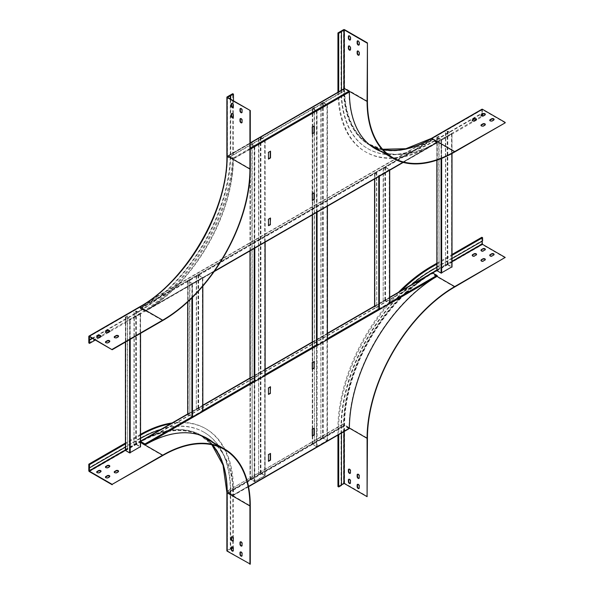 <?xml version="1.0" encoding="UTF-8"?>
<svg xmlns="http://www.w3.org/2000/svg" width="594" height="594" viewBox="0 0 594 594"><rect width="100%" height="100%" fill="white"/><g stroke="black" fill="none" stroke-linecap="round" stroke-linejoin="round"><path stroke-width="0.45" stroke-dasharray="2.97 2.23" d="M213.328 442.53A124.465 71.859 -60 0 1 233.397 495.248L349.383 428.281M144.951 444.312L437.102 275.98A124.465 71.859 120 0 0 349.094 428.111L232.959 495.158L228.378 492.344A124.465 71.859 -60 0 0 228.356 490.503L344.386 423.515A124.465 71.859 120 0 0 344.364 425.386L228.378 492.344M437.399 276.143L145.099 444.564A124.465 71.859 -60 0 1 207.328 438.402A124.465 71.859 -60 0 1 207.477 438.483M213.031 442.359A124.465 71.859 -60 0 1 233.108 495.077L349.094 428.111L344.364 425.386M314.026 361.538L311.976 362.548L312.273 368.956M314.026 428.296L311.976 429.143L312.273 435.714M268.473 394.245L268.176 387.837L270.225 386.828M268.473 461.003L268.176 454.432L270.225 453.586M436.961 275.727L432.521 273.166L140.548 441.773M248.5 486.523L232.959 495.5L228.527 492.938L228.089 492.174L344.075 425.215L344.513 425.972L348.945 428.534M228.356 490.503L344.089 423.351A124.465 71.859 120 0 0 344.075 425.215M228.066 490.332A124.465 71.859 -60 0 1 228.089 492.174M140.511 441.75L432.521 273.166M415.637 284.764L157.106 434.028A124.465 71.859 -60 0 0 140.37 441.832L432.083 273.077A124.465 71.859 120 0 0 415.347 284.593L415.637 284.764A124.465 71.859 120 0 1 432.373 273.247L432.209 272.795M415.347 284.593L156.816 433.858A124.465 71.859 -60 0 0 140.073 441.669L140.206 441.387M240.496 551.945A1.448 0.832 60 0 1 240.652 551.804A1.448 0.832 60 0 1 241.765 552.19A1.448 0.832 60 0 1 242.397 553.645L242.397 555.331A1.448 0.832 60 0 1 242.092 555.991A1.448 0.832 60 0 1 241.899 556.058M231.734 546.881A1.448 0.832 60 0 1 231.89 546.747A1.448 0.832 60 0 1 233.004 547.133A1.448 0.832 60 0 1 233.635 548.589L233.635 550.274A1.448 0.832 60 0 1 233.338 550.935A1.448 0.832 60 0 1 233.138 551.002M230.279 490.741A128.141 73.983 120 0 0 203.735 432.083L204.143 432.321A128.141 73.983 120 0 1 230.687 490.978L230.279 490.741L230.279 549.079L227.368 550.816L250.282 564.1M231.734 536.768A1.448 0.832 60 0 1 231.89 536.627A1.448 0.832 60 0 1 233.004 537.021A1.448 0.832 60 0 1 233.635 538.468L233.635 540.161A1.448 0.832 60 0 1 233.338 540.822A1.448 0.832 60 0 1 233.138 540.882M240.496 541.825A1.448 0.832 60 0 1 240.652 541.691A1.448 0.832 60 0 1 241.765 542.077A1.448 0.832 60 0 1 242.397 543.532L242.397 545.218A1.448 0.832 60 0 1 242.092 545.879A1.448 0.832 60 0 1 241.899 545.938M140.548 434.325A132.061 76.247 120 0 0 139.315 435.023L125.416 443.05M226.878 550.816A0.743 0.431 180 0 1 227.094 550.512L232.7 547.274L232.7 488.944A132.061 76.247 120 0 0 205.346 428.482A132.061 76.247 120 0 0 172.119 422.958M203.735 432.083A128.141 73.983 120 0 0 139.664 438.431L89.152 467.597M118.525 471.406A1.448 0.832 180 0 1 118.57 471.606A1.448 0.832 180 0 1 118.147 472.2L116.684 473.039A1.448 0.832 180 0 1 115.11 473.225A1.448 0.832 180 0 1 114.219 472.453A1.448 0.832 180 0 1 114.263 472.245M109.764 476.462A1.448 0.832 180 0 1 109.808 476.663A1.448 0.832 180 0 1 109.385 477.257L107.922 478.096A1.448 0.832 180 0 1 106.348 478.281A1.448 0.832 180 0 1 105.457 477.509A1.448 0.832 180 0 1 105.502 477.309M109.764 466.349A1.448 0.832 180 0 1 109.808 466.55A1.448 0.832 180 0 1 109.385 467.144L107.922 467.983A1.448 0.832 180 0 1 106.348 468.161A1.448 0.832 180 0 1 105.457 467.396A1.448 0.832 180 0 1 105.502 467.188M101.002 471.406A1.448 0.832 180 0 1 101.047 471.606A1.448 0.832 180 0 1 100.624 472.2L99.168 473.039A1.448 0.832 180 0 1 97.594 473.225A1.448 0.832 180 0 1 96.696 472.453A1.448 0.832 180 0 1 96.74 472.245M140.548 438.394A128.141 73.983 120 0 0 140.073 438.669L125.416 447.134M140.548 435.194A132.061 76.247 120 0 0 140.073 435.461L125.416 443.926M204.143 432.321A128.141 73.983 120 0 0 160.863 429.455M230.687 490.978L230.687 549.309L230.279 549.079M232.7 488.944L233.457 489.382L233.457 547.713L233.071 547.935M231.593 548.789L230.687 549.309M233.457 489.382A132.061 76.247 120 0 0 206.111 428.92A132.061 76.247 120 0 0 170.775 423.73M232.7 547.274L233.457 547.713M133.999 445.344L133.999 312.021L136.338 311.011L140.429 313.372L140.429 446.688L136.338 444.327L133.999 445.344L134.296 312.192L136.048 311.174L140.132 313.535L140.132 446.859L136.048 444.498L134.296 445.507M136.048 311.174L136.048 444.498M140.548 333.36L140.548 313.535L130.205 319.609L125.416 317.077L127.576 316.067L127.576 449.391L125.824 450.401L129.915 452.762L129.915 319.438L125.824 317.077L127.576 316.067M125.824 450.401L125.824 317.077M140.132 313.535L129.915 319.438M129.915 452.762L140.132 446.859M127.287 315.897L127.576 449.391M127.287 449.22L125.534 450.23L125.534 316.906M374.576 306.281L379.366 309.073L389.709 303.007L385.499 300.475L383.167 301.492L383.457 168.332L385.209 167.322L389.3 169.684L389.3 303.007L385.209 300.646L383.457 301.655M383.167 301.492L383.167 168.169L385.499 167.159L389.59 169.513L389.59 302.836M385.209 167.322L385.209 300.646M389.709 170.226L389.709 169.684L379.366 175.757L374.576 173.225L376.745 172.215L376.745 305.531L374.992 306.549L379.076 308.91L379.076 175.586L374.992 173.225L376.745 172.215M374.992 306.549L374.992 173.225M389.3 169.684L379.076 175.586M379.076 308.91L389.3 303.007M374.576 306.549L374.695 173.054M376.448 172.045L376.745 305.531M376.448 305.368L374.695 306.378M445.455 265.525L445.455 132.202L447.794 131.192L451.878 133.553L451.878 266.877L447.794 264.516L445.455 265.525L445.745 132.373L447.497 131.363L451.589 133.724L451.589 267.04L447.497 264.679L445.745 265.696M447.497 131.363L447.497 264.679M452.004 153.497L452.004 133.724L441.661 139.79L436.865 137.259L439.033 136.249L439.033 269.572L437.281 270.582L441.364 272.943L441.364 139.62L437.281 137.259L439.033 136.249M437.281 270.582L437.281 137.259M451.589 133.724L441.364 139.62M441.364 272.943L451.589 267.04M438.743 136.078L439.033 269.572M438.743 269.401L436.991 270.411L436.991 137.095M489.783 255.442A1.448 0.832 0 0 0 489.738 255.643A1.448 0.832 0 0 0 490.629 256.415A1.448 0.832 0 0 0 492.203 256.237L493.666 255.39A1.448 0.832 0 0 0 494.089 254.804A1.448 0.832 0 0 0 494.045 254.603M481.021 250.386A1.448 0.832 0 0 0 480.977 250.586A1.448 0.832 0 0 0 481.868 251.359A1.448 0.832 0 0 0 483.449 251.18L484.904 250.334A1.448 0.832 0 0 0 485.328 249.747A1.448 0.832 0 0 0 485.283 249.547M505.197 257.841L482.365 244.654A0.743 0.431 60 0 1 481.838 243.74L481.838 237.273M472.26 255.442A1.448 0.832 0 0 0 472.215 255.643A1.448 0.832 0 0 0 473.114 256.415A1.448 0.832 0 0 0 474.688 256.237L476.143 255.39A1.448 0.832 0 0 0 476.566 254.804A1.448 0.832 0 0 0 476.529 254.603M481.021 260.499A1.448 0.832 0 0 0 480.977 260.707A1.448 0.832 0 0 0 481.868 261.471A1.448 0.832 0 0 0 483.449 261.293L484.904 260.454A1.448 0.832 0 0 0 485.328 259.86A1.448 0.832 0 0 0 485.283 259.66M337.941 486.516L343.547 483.278L343.547 424.948A0.743 0.431 180 0 1 344.594 424.948L367.434 438.127M341.476 484.875L341.06 485.112L341.476 485.35M398.522 292.248A132.061 76.247 120 0 0 337.941 428.177L337.941 435.098M436.865 263.239L452.004 254.499M432.083 270.077L431.675 269.839L482.187 240.674L482.187 241.149M431.675 269.839A128.141 73.983 120 0 0 341.06 426.782L341.06 485.112M343.547 483.278A0.743 0.431 -0 0 1 344.594 483.278L367.434 496.458M357.647 474.19A1.448 0.832 60 0 1 357.803 474.049A1.448 0.832 60 0 1 358.917 474.435A1.448 0.832 60 0 1 359.548 475.891L359.548 477.576A1.448 0.832 60 0 1 359.251 478.237A1.448 0.832 60 0 1 359.051 478.304M357.647 484.303A1.448 0.832 60 0 1 357.803 484.162A1.448 0.832 60 0 1 358.917 484.556A1.448 0.832 60 0 1 359.548 486.011L359.548 487.696A1.448 0.832 60 0 1 359.251 488.357A1.448 0.832 60 0 1 359.051 488.416M348.886 469.134A1.448 0.832 60 0 1 349.042 468.993A1.448 0.832 60 0 1 350.156 469.379A1.448 0.832 60 0 1 350.787 470.834L350.787 472.52A1.448 0.832 60 0 1 350.49 473.18A1.448 0.832 60 0 1 350.289 473.247M348.886 479.247A1.448 0.832 60 0 1 349.042 479.106A1.448 0.832 60 0 1 350.156 479.492A1.448 0.832 60 0 1 350.787 480.947L350.787 482.632A1.448 0.832 60 0 1 350.49 483.301A1.448 0.832 60 0 1 350.289 483.36M411.293 284.875A128.141 73.983 120 0 0 341.476 427.019L341.476 433.063M401.381 290.592A132.061 76.247 120 0 0 338.699 428.616L338.699 434.66M436.865 267.315L452.004 258.576M436.865 264.115L452.004 255.375M482.603 240.912L482.187 240.674M249.992 378.207L249.992 479.12L254.789 481.652L265.132 475.579L260.922 473.054L258.583 474.064L258.873 138.602L260.625 137.593L264.716 139.954L264.716 475.579L260.625 473.218L258.873 474.235M258.583 474.064L258.583 138.432L260.922 137.422L265.006 139.783L265.006 475.415M260.625 137.593L260.625 473.218M265.132 242.159L265.132 139.954L254.789 146.02L249.992 143.488L252.16 142.478L252.16 478.111L250.408 479.12L254.492 481.482L254.492 145.849L250.408 143.488L252.16 142.478M250.408 479.12L250.408 143.488M264.716 139.954L254.492 145.849M254.492 481.482L264.716 475.579M249.992 479.12L250.119 143.325M251.871 142.308L252.16 478.111M251.871 477.94L250.119 478.95M202.836 286.145L202.836 277.576L192.493 283.642L187.704 281.118L189.872 280.101L189.872 413.424L188.12 414.434L192.204 416.795L192.204 283.472L188.12 281.118L189.872 280.101M187.704 414.166L191.914 416.862M188.12 414.434L188.12 281.118M191.914 416.966L202.836 410.892L198.626 408.368L196.295 409.377L196.584 276.225L198.337 275.215L202.428 277.576L202.428 410.892L198.337 408.538L196.584 409.548M196.295 409.377L196.295 276.054L198.626 275.044L202.717 277.405L202.717 410.729M198.337 275.215L198.337 408.538M192.204 416.795L202.428 410.892M202.428 277.576L192.204 283.472M187.704 414.434L187.823 280.947M189.575 279.937L189.872 413.424M189.575 413.253L187.823 414.27M327.42 206.192L327.42 104.997L317.077 111.071L312.288 108.539L314.449 107.529L314.449 443.161L312.696 444.171L316.788 446.532L316.788 110.9L312.696 108.539L314.449 107.529M312.288 435.706L312.288 444.171L316.491 446.695L316.491 344.936M312.696 444.171L312.696 108.539M316.491 446.695L327.42 440.629L323.21 438.097L320.871 439.115L321.168 103.653L322.921 102.636L327.004 104.997L327.004 440.629L322.921 438.268L321.168 439.278M320.871 439.115L320.871 103.482L323.21 102.472L327.301 104.834L327.301 440.458M322.921 102.636L322.921 438.268M316.788 446.532L327.004 440.629M327.004 104.997L316.788 110.9M312.288 444.171L312.407 108.368M314.159 107.358L314.449 443.161M314.159 442.99L312.407 444M144.951 311.33L437.399 142.486L432.373 139.59L140.073 308.011L140.511 308.769L144.951 311.33L145.389 311.078A124.465 71.859 120 0 0 233.397 158.94L232.959 158.182L228.527 155.621L228.089 155.873L250.282 143.057M402.992 162.355L437.399 142.486A124.465 71.859 -60 0 1 381.445 151.611M436.961 142.404L145.099 310.907A124.465 71.859 120 0 0 233.108 158.769L349.094 91.81L233.108 158.769M214.367 271.25L145.099 310.907L437.102 142.322A124.465 71.859 -60 0 1 381.155 151.44M375.014 148.567A124.465 71.859 -60 0 1 374.873 148.485A124.465 71.859 -60 0 1 349.094 91.81M270.225 218.102L268.176 219.112L268.473 225.52M270.225 151.336L268.176 152.183L268.473 158.754M312.273 200.23L311.976 193.822L314.026 192.812M312.273 133.464L311.976 126.893L314.026 126.047M144.951 310.989L140.511 308.427L432.521 139.842M436.961 142.738L432.521 140.177L432.083 139.419A124.465 71.859 -60 0 1 415.347 147.23L415.637 147.394A124.465 71.859 -60 0 0 432.373 139.59L140.073 308.011A124.465 71.859 120 0 0 156.816 296.488L415.347 147.23M348.945 91.558L344.513 88.996L228.527 155.955L232.959 158.516M344.513 88.655L228.089 155.873A124.465 71.859 120 0 1 228.066 157.737L344.089 90.756A124.465 71.859 -60 0 1 344.075 88.907M228.527 155.955L344.364 89.078A124.465 71.859 -60 0 0 344.386 90.919L228.356 157.907A124.465 71.859 120 0 0 228.378 156.044L228.527 155.955M156.816 296.488L157.106 296.658A124.465 71.859 120 0 1 140.37 308.175L140.511 308.427M157.106 296.658L415.637 147.394M109.764 341.453A1.448 0.832 180 0 1 109.808 341.661A1.448 0.832 180 0 1 109.385 342.248L107.922 343.094A1.448 0.832 180 0 1 106.348 343.273A1.448 0.832 180 0 1 105.457 342.5A1.448 0.832 180 0 1 105.502 342.3M101.002 336.397A1.448 0.832 180 0 1 101.047 336.598A1.448 0.832 180 0 1 100.624 337.192L99.168 338.031A1.448 0.832 180 0 1 97.594 338.216A1.448 0.832 180 0 1 96.696 337.444A1.448 0.832 180 0 1 96.74 337.244M109.764 331.341A1.448 0.832 180 0 1 109.808 331.541A1.448 0.832 180 0 1 109.385 332.135L107.922 332.974A1.448 0.832 180 0 1 106.348 333.16A1.448 0.832 180 0 1 105.457 332.388A1.448 0.832 180 0 1 105.502 332.18M118.525 336.397A1.448 0.832 180 0 1 118.57 336.598A1.448 0.832 180 0 1 118.147 337.192L116.684 338.031A1.448 0.832 180 0 1 115.11 338.216A1.448 0.832 180 0 1 114.219 337.444A1.448 0.832 180 0 1 114.263 337.244M88.803 342.938L139.315 313.773A132.061 76.247 120 0 0 232.7 152.027L232.7 93.696M230.687 99.205L230.687 154.069A128.141 73.983 120 0 1 140.073 311.011L139.664 310.773L92.159 338.201M139.664 310.773A128.141 73.983 120 0 0 230.279 153.831L230.279 98.975M240.496 118.6A1.448 0.832 60 0 1 240.652 118.458A1.448 0.832 60 0 1 241.765 118.845A1.448 0.832 60 0 1 242.397 120.3L242.397 121.985A1.448 0.832 60 0 1 242.092 122.646A1.448 0.832 60 0 1 241.899 122.713M240.496 108.479A1.448 0.832 60 0 1 240.652 108.346A1.448 0.832 60 0 1 241.765 108.732A1.448 0.832 60 0 1 242.397 110.187L242.397 111.872A1.448 0.832 60 0 1 242.092 112.533A1.448 0.832 60 0 1 241.899 112.593M231.734 113.536A1.448 0.832 60 0 1 231.89 113.402A1.448 0.832 60 0 1 233.004 113.788A1.448 0.832 60 0 1 233.635 115.243L233.635 116.929A1.448 0.832 60 0 1 233.338 117.59A1.448 0.832 60 0 1 233.138 117.657M231.734 103.423A1.448 0.832 60 0 1 231.89 103.282A1.448 0.832 60 0 1 233.004 103.675A1.448 0.832 60 0 1 233.635 105.123L233.635 106.816A1.448 0.832 60 0 1 233.338 107.477A1.448 0.832 60 0 1 233.138 107.536M139.315 313.773L140.073 314.211A132.061 76.247 120 0 0 233.457 152.465L233.457 100.809M140.073 311.011L92.567 338.439M140.073 314.211L95.337 340.043M359.051 44.958A1.448 0.832 -120 0 0 359.251 44.892A1.448 0.832 -120 0 0 359.548 44.231L359.548 42.545A1.448 0.832 -120 0 0 358.917 41.09A1.448 0.832 -120 0 0 357.803 40.704A1.448 0.832 -120 0 0 357.647 40.845M350.289 39.902A1.448 0.832 -120 0 0 350.49 39.835A1.448 0.832 -120 0 0 350.787 39.174L350.787 37.489A1.448 0.832 -120 0 0 350.156 36.034A1.448 0.832 -120 0 0 349.042 35.647A1.448 0.832 -120 0 0 348.886 35.789M350.289 50.015A1.448 0.832 -120 0 0 350.49 49.955A1.448 0.832 -120 0 0 350.787 49.287L350.787 47.602A1.448 0.832 -120 0 0 350.156 46.146A1.448 0.832 -120 0 0 349.042 45.76A1.448 0.832 -120 0 0 348.886 45.901M359.051 55.071A1.448 0.832 -120 0 0 359.251 55.012A1.448 0.832 -120 0 0 359.548 54.351L359.548 52.666A1.448 0.832 -120 0 0 358.917 51.21A1.448 0.832 -120 0 0 357.803 50.817A1.448 0.832 -120 0 0 357.647 50.958M482.603 116.008L482.603 116.461L481.838 116.023L481.838 109.548L431.326 138.714A0.743 0.431 60 0 1 431.474 138.372M505.197 122.832L482.365 109.645L482.603 114.3M337.941 92.241A132.061 76.247 120 0 0 365.288 151.722A132.061 76.247 120 0 0 431.326 145.188L481.838 116.023M341.476 90.102L341.06 89.872L341.06 31.534M341.06 89.872A128.141 73.983 120 0 0 367.604 148.53A128.141 73.983 120 0 0 431.675 142.181L482.187 113.016M485.283 124.651A1.448 0.832 180 0 1 485.328 124.851A1.448 0.832 180 0 1 484.904 125.445L483.449 126.284A1.448 0.832 180 0 1 481.868 126.47A1.448 0.832 180 0 1 480.977 125.698A1.448 0.832 180 0 1 481.021 125.497M494.045 119.594A1.448 0.832 180 0 1 494.089 119.795A1.448 0.832 180 0 1 493.666 120.389L492.203 121.228A1.448 0.832 180 0 1 490.629 121.406A1.448 0.832 180 0 1 489.738 120.641A1.448 0.832 180 0 1 489.783 120.433M476.529 119.594A1.448 0.832 180 0 1 476.566 119.795A1.448 0.832 180 0 1 476.143 120.389L474.688 121.228A1.448 0.832 180 0 1 473.114 121.406A1.448 0.832 180 0 1 472.215 120.641A1.448 0.832 180 0 1 472.26 120.433M485.283 114.538A1.448 0.832 180 0 1 485.328 114.739A1.448 0.832 180 0 1 484.904 115.325L483.449 116.172A1.448 0.832 180 0 1 481.868 116.35A1.448 0.832 180 0 1 480.977 115.578A1.448 0.832 180 0 1 481.021 115.377M341.476 90.199A128.141 73.983 120 0 0 368.013 148.767A128.141 73.983 120 0 0 432.083 142.419L482.603 113.254M338.699 91.803A132.061 76.247 120 0 0 366.053 152.168A132.061 76.247 120 0 0 432.083 145.627L482.603 116.461M389.59 302.74L379.366 308.635M327.301 338.699L317.077 344.602M265.006 374.666L254.789 380.561M202.717 410.625L192.493 416.528M389.709 297.542L374.695 306.207M327.42 333.501L312.407 342.174M265.132 369.468L250.119 378.133M202.836 405.435L187.823 414.1M228.527 492.938L344.513 425.972M228.527 492.597L344.513 425.638M205.531 438.03A124.139 71.674 120 0 1 227.443 492.381L250.282 505.769M227.368 550.816L227.368 492.478C227.005 464.939 218.481 446.064 201.789 435.87A123.886 71.525 120 0 1 227.443 492.582L227.443 550.913M88.803 470.663L139.315 441.498A0.743 0.431 -120 0 0 139.842 442.411L162.674 455.591M226.878 492.478A0.743 0.431 180 0 1 227.094 492.174L227.094 550.512M227.094 492.174A124.139 71.674 120 0 0 139.315 441.498M125.416 449.933L139.664 441.698L140.548 442.411M202.792 436.182A124.139 71.674 120 0 0 139.664 441.698M227.443 492.381L227.443 550.712M125.416 450.334L139.842 442.003A123.886 71.525 120 0 1 201.321 435.602M89.323 471.577L139.842 442.411A123.389 71.243 120 0 1 201.537 436.3L224.376 449.48M140.073 438.669L139.664 438.431M139.315 435.023L140.073 435.461M99.168 472.638L99.168 473.039M100.624 471.792L100.624 472.2M211.887 444.735A123.389 71.243 120 0 0 201.537 436.3L211.85 444.728M107.922 467.582L107.922 467.983M109.385 466.736L109.385 467.144M107.922 477.695L107.922 478.096M109.385 476.848L109.385 477.257M116.684 472.638L116.684 473.039M118.147 471.792L118.147 472.2M136.338 311.011L136.338 444.327M125.534 342.033L125.534 317.248M129.618 339.671L129.618 319.609M140.429 313.706L140.429 333.434M130.205 339.33L130.205 319.609M135.751 311.011L135.751 444.327M385.499 167.159L385.499 300.475M374.695 178.898L374.695 173.396M378.786 176.537L378.786 175.757M384.919 167.159L384.919 300.475M447.794 131.192L447.794 264.516M436.991 160.128L436.991 137.429M441.075 158.628L441.075 139.79M451.878 133.888L451.878 153.564M441.661 158.39L441.661 139.79M447.208 131.192L447.208 264.516M343.896 431.66L343.896 425.148A124.139 71.674 120 0 1 431.675 273.114L436.991 276.381M349.383 428.111L344.245 425.148A123.886 71.525 120 0 1 431.845 273.418L432.692 272.928M436.865 270.515L452.004 261.783M454.685 287.006L431.845 273.819L482.365 244.654M344.594 483.278L344.594 424.948A123.389 71.243 120 0 1 431.845 273.819A0.743 0.431 60 0 1 431.326 272.913L481.838 243.74M431.326 272.913A124.139 71.674 120 0 0 343.547 424.948M431.675 273.114L432.254 272.772M436.865 270.114L452.004 261.375M344.245 431.459L343.896 425.148M341.476 427.019L341.06 426.782M337.941 428.177L338.699 428.616M484.904 249.933L484.904 250.334M483.449 250.772L483.449 251.18M476.143 254.989L476.143 255.39M474.688 255.828L474.688 256.237M493.666 254.989L493.666 255.39M492.203 255.828L492.203 256.237M484.904 260.046L484.904 260.454M483.449 260.892L483.449 261.293M260.922 137.422L260.922 473.054M250.119 479.291L250.119 383.264M250.119 250.824L250.119 143.659M254.202 481.652L254.202 380.903M254.202 248.463L254.202 146.02M265.006 140.117L265.006 242.018M265.006 375.675L265.006 475.749M254.789 481.652L254.789 381.578M254.789 247.913L254.789 146.02M260.335 137.422L260.335 473.054M187.823 301.811L187.823 281.281M191.914 297.906L191.914 283.642M198.626 275.044L198.626 408.368M192.493 297.327L192.493 283.642M202.717 277.74L202.717 286.286M198.047 275.044L198.047 408.368M312.407 444.342L312.407 435.64M312.407 429.232L312.407 368.874M312.407 362.474L312.407 347.297M312.407 214.857L312.407 200.148M312.125 193.57L312.407 133.39M312.407 126.982L312.407 108.709M316.491 212.496L316.491 111.071M323.21 102.472L323.21 438.097M317.077 446.695L317.077 345.611M317.077 211.954L317.077 111.071M327.301 105.168L327.301 206.051M327.301 339.709L327.301 440.8M322.624 102.472L322.624 438.097M250.282 149.198L233.397 158.94M140.511 308.769L432.521 140.177M250.282 148.188L232.959 158.182M250.282 168.852L227.443 155.673L227.443 97.334L227.443 155.465A124.139 71.674 120 0 1 139.664 307.499L162.674 320.582M227.443 155.465L227.443 155.673A123.886 71.525 120 0 1 139.842 307.402L89.323 336.568L139.664 307.499M227.094 96.933L227.094 155.264A0.743 0.431 0 0 0 226.878 155.569M139.471 306.957A0.743 0.431 -120 0 0 139.315 307.298L88.803 336.464M139.315 307.298A124.139 71.674 120 0 0 227.094 155.264M230.687 154.069L230.279 153.831M232.7 152.027L233.457 152.465M99.168 338.031L99.168 337.63M100.624 337.192L100.624 336.783M107.922 332.974L107.922 332.573M109.385 332.135L109.385 331.727M107.922 343.094L107.922 342.686M109.385 342.248L109.385 341.847M116.684 338.031L116.684 337.63M118.147 337.192L118.147 336.783M367.434 101.218L344.594 88.031L344.594 29.7M382.633 149.265A123.389 71.243 120 0 1 370.151 144.52A123.389 71.243 120 0 1 344.594 88.031A0.743 0.431 0 0 0 343.547 88.031L343.547 29.7M343.547 88.031A124.139 71.674 120 0 0 431.326 138.714M482.187 109.749L431.727 138.803L454.685 151.997M343.896 88.803A124.139 71.674 120 0 0 370.686 145.664M373.648 147.112A124.139 71.674 120 0 0 431.675 138.914M482.365 109.645L431.845 138.81A123.886 71.525 120 0 1 369.906 144.951C387.08 154.306 407.692 152.257 431.727 138.803L482.239 109.638M432.083 142.419L431.675 142.181M431.326 145.188L432.083 145.627M484.904 115.325L484.904 114.924M483.449 116.172L483.449 115.763M344.245 88.603A123.886 71.525 120 0 0 369.446 144.676M476.143 120.389L476.143 119.981M474.688 121.228L474.688 120.827M493.666 120.389L493.666 119.981M492.203 121.228L492.203 120.827M484.904 125.445L484.904 125.037M483.449 126.284L483.449 125.883M248.537 486.716L233.271 495.53M349.049 428.207L233.063 495.173M187.704 413.959L202.836 405.219M249.992 377.999L265.132 369.26M312.288 342.033L327.42 333.293M374.576 306.066L389.709 297.334M140.414 441.743L432.417 273.151M96.696 472.044L96.696 472.453M101.047 471.205L101.047 471.606M205.346 428.482L206.111 428.92M105.457 466.988L105.457 467.396M109.808 466.149L109.808 466.55M105.457 477.101L105.457 477.509M109.808 476.262L109.808 476.663M114.219 472.044L114.219 472.453M118.57 471.205L118.57 471.606M125.416 317.077L125.416 342.099M374.576 173.225L374.576 178.965M436.865 137.259L436.865 160.172M485.328 249.339L485.328 249.747M480.977 250.185L480.977 250.586M476.566 254.395L476.566 254.804M472.215 255.242L472.215 255.643M494.089 254.395L494.089 254.804M489.738 255.242L489.738 255.643M485.328 259.459L485.328 259.86M480.977 260.298L480.977 260.707M265.132 475.579L265.132 374.591M249.992 143.488L249.992 250.891M187.704 281.118L187.704 301.923M327.42 440.629L327.42 338.632M312.288 108.539L312.288 127.057M312.288 133.457L312.288 193.911M312.288 200.223L312.288 214.931M312.288 342.241L312.288 362.637M312.288 368.948L312.288 429.306M437.266 142.768L403.237 162.414M214.122 271.607L145.263 311.36M437.065 142.412L145.055 311.004M228.215 155.591L250.282 142.85M228.423 155.947L344.409 88.981M89.204 336.553L139.716 307.388C186.538 281.756 228.586 208.932 227.368 155.569L227.368 97.238M96.696 337.444L96.696 337.036M101.047 336.598L101.047 336.197M105.457 332.388L105.457 331.979M109.808 331.541L109.808 331.14M105.457 342.5L105.457 342.099M109.808 341.661L109.808 341.253M114.219 337.444L114.219 337.036M118.57 336.598L118.57 336.197M485.328 114.739L485.328 114.33M480.977 115.578L480.977 115.177M365.288 151.722L366.053 152.168M367.604 148.53L368.013 148.767M382.61 149.235L370.151 144.52L392.99 157.7M476.566 119.795L476.566 119.394M472.215 120.641L472.215 120.233M494.089 119.795L494.089 119.394M489.738 120.641L489.738 120.233M485.328 124.851L485.328 124.45M480.977 125.698L480.977 125.289"/><path stroke-width="0.89" d="M389.709 297.334L432.209 272.795L436.961 275.386L437.399 276.143A124.465 71.859 120 0 0 349.383 428.281L348.945 428.534M192.493 416.528L144.951 443.978L145.389 444.735A124.465 71.859 -60 0 1 207.625 438.572A124.465 71.859 -60 0 1 213.328 442.53M314.026 367.775L314.315 361.538L312.273 362.719L312.273 369.126L314.167 368.198L314.026 361.538M314.315 428.133L312.273 429.314L312.273 436.055L314.315 434.875L314.315 428.133M270.225 386.828L270.367 393.488L268.473 394.409L268.473 388.008L270.367 386.739M270.515 386.828L270.225 393.065M268.473 454.596L270.515 453.415L270.515 460.164L268.473 461.345L268.473 454.596M207.477 438.483A124.465 71.859 -60 0 1 213.031 442.359M312.273 368.956L313.877 368.028M312.273 435.714L314.026 434.704L314.026 428.296M270.077 393.317L268.473 394.245M270.225 453.586L270.225 459.994L268.473 461.003M140.548 441.773L145.389 444.735L437.399 276.143M144.951 443.978L140.548 441.431M241.899 556.058A1.448 0.832 60 0 1 240.867 555.479A1.448 0.832 60 0 1 240.347 554.15L240.347 552.465A1.448 0.832 60 0 1 240.496 551.945M233.138 551.002A1.448 0.832 60 0 1 232.106 550.423A1.448 0.832 60 0 1 231.593 549.094L231.593 547.408A1.448 0.832 60 0 1 231.734 546.881M201.321 435.602A123.886 71.525 120 0 1 201.789 435.87L224.621 449.049A123.886 71.525 120 0 1 250.282 505.769L250.282 564.1L227.094 551.113A0.743 0.431 180 0 1 226.878 550.816L226.878 492.478L223.025 465.117L211.85 444.728M233.138 540.882A1.448 0.832 60 0 1 232.106 540.302A1.448 0.832 60 0 1 231.593 538.981L231.593 537.295A1.448 0.832 60 0 1 231.734 536.768M241.899 545.938A1.448 0.832 60 0 1 240.867 545.359A1.448 0.832 60 0 1 240.347 544.037L240.347 542.352A1.448 0.832 60 0 1 240.496 541.825M242.048 553.846L242.048 555.531A1.448 0.832 60 0 1 241.743 556.192A1.448 0.832 60 0 1 240.629 555.806A1.448 0.832 60 0 1 239.998 554.351L239.998 552.665A1.448 0.832 60 0 1 240.303 552.004A1.448 0.832 60 0 1 241.416 552.39A1.448 0.832 60 0 1 242.048 553.846M233.286 548.789L233.286 550.475A1.448 0.832 60 0 1 232.982 551.135A1.448 0.832 60 0 1 231.868 550.749A1.448 0.832 60 0 1 231.237 549.294L231.237 547.609A1.448 0.832 60 0 1 231.541 546.948A1.448 0.832 60 0 1 232.655 547.334A1.448 0.832 60 0 1 233.286 548.789M224.621 449.049A123.886 71.525 120 0 0 162.674 455.19L112.162 484.355L162.674 455.591A123.389 71.243 120 0 1 224.376 449.48A123.389 71.243 120 0 1 249.926 505.969L249.926 564.3M233.286 538.676L233.286 540.362A1.448 0.832 60 0 1 232.982 541.023A1.448 0.832 60 0 1 231.868 540.637A1.448 0.832 60 0 1 231.237 539.181L231.237 537.496A1.448 0.832 60 0 1 231.541 536.835A1.448 0.832 60 0 1 232.655 537.221A1.448 0.832 60 0 1 233.286 538.676M242.048 543.733L242.048 545.418A1.448 0.832 60 0 1 241.743 546.079A1.448 0.832 60 0 1 240.629 545.693A1.448 0.832 60 0 1 239.998 544.238L239.998 542.552A1.448 0.832 60 0 1 240.303 541.891A1.448 0.832 60 0 1 241.416 542.277A1.448 0.832 60 0 1 242.048 543.733M112.162 484.355L89.323 471.168L89.56 464.627L88.803 464.189L88.803 470.663A0.743 0.431 60 0 0 89.323 471.577L112.162 484.756M125.416 443.05L88.803 464.189M172.119 422.958A132.061 76.247 120 0 0 140.548 434.325M116.684 472.638L118.147 471.792A1.448 0.832 -0 0 0 118.57 471.205A1.448 0.832 -0 0 0 117.679 470.433A1.448 0.832 -0 0 0 116.105 470.611L114.642 471.458A1.448 0.832 -0 0 0 114.219 472.044A1.448 0.832 -0 0 0 115.11 472.817A1.448 0.832 -0 0 0 116.684 472.638M107.922 477.695L109.385 476.848A1.448 0.832 -0 0 0 109.808 476.262A1.448 0.832 -0 0 0 108.917 475.49A1.448 0.832 -0 0 0 107.343 475.668L105.88 476.514A1.448 0.832 -0 0 0 105.457 477.101A1.448 0.832 -0 0 0 106.348 477.873A1.448 0.832 -0 0 0 107.922 477.695M107.922 467.582L109.385 466.736A1.448 0.832 -0 0 0 109.808 466.149A1.448 0.832 -0 0 0 108.917 465.377A1.448 0.832 -0 0 0 107.343 465.555L105.88 466.401A1.448 0.832 -0 0 0 105.457 466.988A1.448 0.832 -0 0 0 106.348 467.76A1.448 0.832 -0 0 0 107.922 467.582M99.168 472.638L100.624 471.792A1.448 0.832 -0 0 0 101.047 471.205A1.448 0.832 -0 0 0 100.156 470.433A1.448 0.832 -0 0 0 98.582 470.611L97.119 471.458A1.448 0.832 -0 0 0 96.696 472.044A1.448 0.832 -0 0 0 97.594 472.817A1.448 0.832 -0 0 0 99.168 472.638M114.263 472.245A1.448 0.832 180 0 1 114.642 471.859L116.105 471.02A1.448 0.832 180 0 1 117.508 470.804A1.448 0.832 180 0 1 118.525 471.406M105.502 477.309A1.448 0.832 180 0 1 105.88 476.915L107.343 476.076A1.448 0.832 180 0 1 108.747 475.861A1.448 0.832 180 0 1 109.764 476.462M105.502 467.188A1.448 0.832 180 0 1 105.88 466.802L107.343 465.963A1.448 0.832 180 0 1 108.747 465.748A1.448 0.832 180 0 1 109.764 466.349M96.74 472.245A1.448 0.832 180 0 1 97.119 471.859L98.582 471.02A1.448 0.832 180 0 1 99.992 470.804A1.448 0.832 180 0 1 101.002 471.406M125.416 447.134L89.56 467.834M125.416 443.926L89.56 464.627M160.863 429.455A128.141 73.983 120 0 0 140.548 438.394M233.071 547.935L231.593 548.789M170.775 423.73A132.061 76.247 120 0 0 140.548 435.194M125.416 342.099L125.416 450.401L129.618 452.925L129.618 339.671M129.618 452.925L140.429 446.688M436.865 160.172L436.865 270.582L441.075 273.114L441.075 158.628M441.075 273.114L451.878 266.877M491.624 253.809L490.161 254.655A1.448 0.832 -0 0 0 489.738 255.242A1.448 0.832 -0 0 0 490.629 256.014A1.448 0.832 -0 0 0 492.203 255.828L493.666 254.989A1.448 0.832 -0 0 0 494.089 254.395A1.448 0.832 -0 0 0 493.198 253.631A1.448 0.832 -0 0 0 491.624 253.809L490.161 255.056A1.448 0.832 0 0 0 489.783 255.442M482.863 248.752L481.4 249.591A1.448 0.832 -0 0 0 480.977 250.185A1.448 0.832 -0 0 0 481.868 250.958A1.448 0.832 -0 0 0 483.449 250.772L484.904 249.933A1.448 0.832 -0 0 0 485.328 249.339A1.448 0.832 -0 0 0 484.437 248.567A1.448 0.832 -0 0 0 482.863 248.752L481.4 250A1.448 0.832 0 0 0 481.021 250.386M436.991 276.381L454.685 286.598L505.197 257.432L454.685 287.006A123.389 71.243 120 0 0 367.434 438.127L367.085 496.666L367.085 438.327L349.383 428.111M482.187 241.149L482.365 244.253L505.197 257.432M474.101 253.809L472.638 254.655A1.448 0.832 -0 0 0 472.215 255.242A1.448 0.832 -0 0 0 473.114 256.014A1.448 0.832 -0 0 0 474.688 255.828L476.143 254.989A1.448 0.832 -0 0 0 476.566 254.395A1.448 0.832 -0 0 0 475.675 253.631A1.448 0.832 -0 0 0 474.101 253.809L472.638 255.056A1.448 0.832 0 0 0 472.26 255.442M482.863 258.865L481.4 259.712A1.448 0.832 -0 0 0 480.977 260.298A1.448 0.832 -0 0 0 481.868 261.07A1.448 0.832 -0 0 0 483.449 260.892L484.904 260.046A1.448 0.832 -0 0 0 485.328 259.459A1.448 0.832 -0 0 0 484.437 258.687A1.448 0.832 -0 0 0 482.863 258.865L481.4 260.113A1.448 0.832 0 0 0 481.021 260.499M494.045 254.603A1.448 0.832 0 0 0 493.027 254.002A1.448 0.832 0 0 0 491.624 254.21M485.283 249.547A1.448 0.832 0 0 0 484.273 248.938A1.448 0.832 0 0 0 482.863 249.153M476.529 254.603A1.448 0.832 0 0 0 475.512 254.002A1.448 0.832 0 0 0 474.101 254.21M485.283 259.66A1.448 0.832 0 0 0 484.273 259.058A1.448 0.832 0 0 0 482.863 259.274M341.476 433.063L341.476 485.35L338.699 486.954L337.941 486.516L337.941 435.098M367.085 496.666L344.245 483.479L341.476 484.875M436.865 263.239L431.326 266.439A132.061 76.247 120 0 0 398.522 292.248M452.004 254.499L481.838 237.273L482.603 237.711L482.603 240.912L452.004 258.576M454.685 286.598A123.886 71.525 120 0 0 367.085 438.327M359.199 477.776L359.199 476.091A1.448 0.832 -120 0 0 358.568 474.643A1.448 0.832 -120 0 0 357.454 474.25A1.448 0.832 -120 0 0 357.15 474.918L357.15 476.603A1.448 0.832 -120 0 0 357.781 478.051A1.448 0.832 -120 0 0 358.895 478.445A1.448 0.832 -120 0 0 359.199 477.776M359.199 487.897L359.199 486.211A1.448 0.832 -120 0 0 358.568 484.756A1.448 0.832 -120 0 0 357.454 484.37A1.448 0.832 -120 0 0 357.15 485.031L357.15 486.716A1.448 0.832 -120 0 0 357.781 488.171A1.448 0.832 -120 0 0 358.895 488.558A1.448 0.832 -120 0 0 359.199 487.897M350.438 472.72L350.438 471.035A1.448 0.832 -120 0 0 349.807 469.579A1.448 0.832 -120 0 0 348.693 469.193A1.448 0.832 -120 0 0 348.396 469.854L348.396 471.539A1.448 0.832 -120 0 0 349.027 472.995A1.448 0.832 -120 0 0 350.141 473.381A1.448 0.832 -120 0 0 350.438 472.72M350.438 482.84L350.438 481.155A1.448 0.832 -120 0 0 349.807 479.7A1.448 0.832 -120 0 0 348.693 479.313A1.448 0.832 -120 0 0 348.396 479.974L348.396 481.66A1.448 0.832 -120 0 0 349.027 483.115A1.448 0.832 -120 0 0 350.141 483.501A1.448 0.832 -120 0 0 350.438 482.84M359.051 478.304A1.448 0.832 60 0 1 358.019 477.725A1.448 0.832 60 0 1 357.506 476.395L357.506 474.71A1.448 0.832 60 0 1 357.647 474.19M359.051 488.416A1.448 0.832 60 0 1 358.019 487.837A1.448 0.832 60 0 1 357.506 486.516L357.506 484.83A1.448 0.832 60 0 1 357.647 484.303M350.289 473.247A1.448 0.832 60 0 1 349.265 472.668A1.448 0.832 60 0 1 348.745 471.339L348.745 469.654A1.448 0.832 60 0 1 348.886 469.134M350.289 483.36A1.448 0.832 60 0 1 349.265 482.781A1.448 0.832 60 0 1 348.745 481.452L348.745 479.766A1.448 0.832 60 0 1 348.886 479.247M338.699 434.66L338.699 486.954M436.865 267.315L432.083 270.077A128.141 73.983 120 0 0 411.293 284.875M431.326 266.439L432.083 266.877L436.865 264.115M452.004 255.375L482.603 237.711M432.083 266.877A132.061 76.247 120 0 0 401.381 290.592M381.445 151.611A124.465 71.859 -60 0 1 375.163 148.656A124.465 71.859 -60 0 1 349.383 91.973L348.945 91.216L250.282 148.188M270.367 218.013L268.473 219.283L268.473 225.683L270.367 224.762L270.225 218.102M270.225 224.339L270.515 218.102M268.473 159.095L270.515 157.915L270.515 151.166L268.473 152.346L268.473 159.095M312.407 200.148L312.407 193.748L314.315 192.812L314.315 199.22L312.273 200.23M313.877 199.302L314.315 199.22M314.167 199.473L312.414 200.482M312.273 200.401L312.414 193.741M314.315 132.625L312.273 133.806L312.273 127.064L314.315 125.883L314.315 132.625L312.273 133.464M381.155 151.44A124.465 71.859 -60 0 1 375.014 148.567M268.473 225.52L270.077 224.591M268.473 158.754L270.225 157.744L270.225 151.336M314.026 192.812L314.026 199.049M314.026 126.047L314.026 132.455M344.075 88.907L344.513 88.655L348.945 91.216M105.502 342.3A1.448 0.832 180 0 1 105.88 341.914L107.343 341.067A1.448 0.832 180 0 1 108.747 340.852A1.448 0.832 180 0 1 109.764 341.453M96.74 337.244A1.448 0.832 180 0 1 97.119 336.85L98.582 336.011A1.448 0.832 180 0 1 99.992 335.796A1.448 0.832 180 0 1 101.002 336.397M112.162 349.346L162.674 320.181L139.842 306.994A0.743 0.431 -120 0 0 139.471 306.957C186.122 281.437 228.103 208.732 226.878 155.569L226.878 97.238A0.743 0.431 180 0 0 227.094 97.542L250.282 110.521L250.282 168.852A123.886 71.525 120 0 1 162.674 320.582L112.162 349.747L89.323 336.159A0.743 0.431 -120 0 0 88.803 336.464L88.803 342.938L89.56 343.377L89.323 336.568L112.162 349.747M105.502 332.18A1.448 0.832 180 0 1 105.88 331.794L107.343 330.955A1.448 0.832 180 0 1 108.747 330.739A1.448 0.832 180 0 1 109.764 331.341M114.263 337.244A1.448 0.832 180 0 1 114.642 336.85L116.105 336.011A1.448 0.832 180 0 1 117.508 335.796A1.448 0.832 180 0 1 118.525 336.397M109.385 341.847L107.922 342.686A1.448 0.832 180 0 1 106.348 342.864A1.448 0.832 180 0 1 105.457 342.099A1.448 0.832 180 0 1 105.88 341.505L107.343 340.666A1.448 0.832 180 0 1 108.917 340.481A1.448 0.832 180 0 1 109.808 341.253A1.448 0.832 180 0 1 109.385 341.847M100.624 336.783L99.168 337.63A1.448 0.832 180 0 1 97.594 337.808A1.448 0.832 180 0 1 96.696 337.036A1.448 0.832 180 0 1 97.119 336.449L98.582 335.603A1.448 0.832 180 0 1 100.156 335.424A1.448 0.832 180 0 1 101.047 336.197A1.448 0.832 180 0 1 100.624 336.783M109.385 331.727L107.922 332.573A1.448 0.832 180 0 1 106.348 332.751A1.448 0.832 180 0 1 105.457 331.979A1.448 0.832 180 0 1 105.88 331.393L107.343 330.546A1.448 0.832 180 0 1 108.917 330.368A1.448 0.832 180 0 1 109.808 331.14A1.448 0.832 180 0 1 109.385 331.727M118.147 336.783L116.684 337.63A1.448 0.832 180 0 1 115.11 337.808A1.448 0.832 180 0 1 114.219 337.036A1.448 0.832 180 0 1 114.642 336.449L116.105 335.603A1.448 0.832 180 0 1 117.679 335.424A1.448 0.832 180 0 1 118.57 336.197A1.448 0.832 180 0 1 118.147 336.783M250.282 110.521L227.443 97.334L233.457 94.134L232.7 93.696L227.094 96.933A0.743 0.431 180 0 0 226.878 97.238M92.159 338.201L89.152 339.939M230.279 98.975L230.279 95.5M249.926 110.722L249.926 169.052A123.389 71.243 120 0 1 162.674 320.181M241.899 122.713A1.448 0.832 60 0 1 240.867 122.134A1.448 0.832 60 0 1 240.347 120.805L240.347 119.119A1.448 0.832 60 0 1 240.496 118.6M241.899 112.593A1.448 0.832 60 0 1 240.867 112.014A1.448 0.832 60 0 1 240.347 110.692L240.347 109.006A1.448 0.832 60 0 1 240.496 108.479M233.138 117.657A1.448 0.832 60 0 1 232.106 117.077A1.448 0.832 60 0 1 231.593 115.748L231.593 114.063A1.448 0.832 60 0 1 231.734 113.536M233.138 107.536A1.448 0.832 60 0 1 232.106 106.957A1.448 0.832 60 0 1 231.593 105.635L231.593 103.95A1.448 0.832 60 0 1 231.734 103.423M239.998 119.32L239.998 121.005A1.448 0.832 -120 0 0 240.629 122.461A1.448 0.832 -120 0 0 241.743 122.847A1.448 0.832 -120 0 0 242.048 122.186L242.048 120.5A1.448 0.832 -120 0 0 241.416 119.045A1.448 0.832 -120 0 0 240.303 118.659A1.448 0.832 -120 0 0 239.998 119.32L240.347 119.119M239.998 109.207L239.998 110.892A1.448 0.832 -120 0 0 240.629 112.348A1.448 0.832 -120 0 0 241.743 112.734A1.448 0.832 -120 0 0 242.048 112.073L242.048 110.387A1.448 0.832 -120 0 0 241.416 108.932A1.448 0.832 -120 0 0 240.303 108.546A1.448 0.832 -120 0 0 239.998 109.207L240.347 109.006M231.237 114.263L231.237 115.949A1.448 0.832 -120 0 0 231.868 117.404A1.448 0.832 -120 0 0 232.982 117.79A1.448 0.832 -120 0 0 233.286 117.129L233.286 115.444A1.448 0.832 -120 0 0 232.655 113.989A1.448 0.832 -120 0 0 231.541 113.603A1.448 0.832 -120 0 0 231.237 114.263L231.593 114.063M231.237 104.15L231.237 105.836A1.448 0.832 -120 0 0 231.868 107.291A1.448 0.832 -120 0 0 232.982 107.677A1.448 0.832 -120 0 0 233.286 107.017L233.286 105.331A1.448 0.832 -120 0 0 232.655 103.876A1.448 0.832 -120 0 0 231.541 103.49A1.448 0.832 -120 0 0 231.237 104.15L231.593 103.95M230.687 99.205L230.687 95.738M233.457 100.809L233.457 94.134M92.567 338.439L89.56 340.176M95.337 340.043L89.56 343.377M357.15 41.565L357.15 43.258A1.448 0.832 -120 0 0 357.781 44.706A1.448 0.832 -120 0 0 358.895 45.099A1.448 0.832 -120 0 0 359.199 44.431L359.199 42.746A1.448 0.832 -120 0 0 358.568 41.298A1.448 0.832 -120 0 0 357.454 40.904A1.448 0.832 -120 0 0 357.15 41.565L357.506 41.365L357.506 43.05A1.448 0.832 -120 0 0 358.019 44.379A1.448 0.832 -120 0 0 359.051 44.958M348.396 36.509L348.396 38.194A1.448 0.832 -120 0 0 349.027 39.65A1.448 0.832 -120 0 0 350.141 40.036A1.448 0.832 -120 0 0 350.438 39.375L350.438 37.689A1.448 0.832 -120 0 0 349.807 36.234A1.448 0.832 -120 0 0 348.693 35.848A1.448 0.832 -120 0 0 348.396 36.509L348.745 36.308L348.745 37.994A1.448 0.832 -120 0 0 349.265 39.323A1.448 0.832 -120 0 0 350.289 39.902M343.896 88.803A124.139 71.674 120 0 1 343.896 88.231L367.085 101.418L367.434 42.887L344.594 29.7A0.743 0.431 0 0 0 343.547 29.7L337.941 32.937L338.699 33.375L344.245 29.9L367.085 43.087M348.396 46.629L348.396 48.314A1.448 0.832 -120 0 0 349.027 49.77A1.448 0.832 -120 0 0 350.141 50.156A1.448 0.832 -120 0 0 350.438 49.495L350.438 47.81A1.448 0.832 -120 0 0 349.807 46.354A1.448 0.832 -120 0 0 348.693 45.968A1.448 0.832 -120 0 0 348.396 46.629L348.745 46.421L348.745 48.107A1.448 0.832 -120 0 0 349.265 49.436A1.448 0.832 -120 0 0 350.289 50.015M357.15 51.685L357.15 53.371A1.448 0.832 -120 0 0 357.781 54.826A1.448 0.832 -120 0 0 358.895 55.212A1.448 0.832 -120 0 0 359.199 54.551L359.199 52.866A1.448 0.832 -120 0 0 358.568 51.411A1.448 0.832 -120 0 0 357.454 51.025A1.448 0.832 -120 0 0 357.15 51.685L357.506 51.485L357.506 53.17A1.448 0.832 -120 0 0 358.019 54.492A1.448 0.832 -120 0 0 359.051 55.071M357.647 40.845A1.448 0.832 -120 0 0 357.506 41.365M348.886 35.789A1.448 0.832 -120 0 0 348.745 36.308M367.085 101.418A123.886 71.525 120 0 0 392.738 158.13A123.886 71.525 120 0 0 454.685 151.997L505.197 122.832L454.685 151.589A123.389 71.243 120 0 1 392.99 157.7A123.389 71.243 120 0 1 367.434 101.218L367.434 42.887M348.886 45.901A1.448 0.832 -120 0 0 348.745 46.421M357.647 50.958A1.448 0.832 -120 0 0 357.506 51.485M482.603 114.3L482.603 116.008M337.941 32.937L337.941 91.268A132.061 76.247 120 0 0 337.941 92.241M481.021 125.497A1.448 0.832 180 0 1 481.4 125.104L482.863 124.265A1.448 0.832 180 0 1 484.273 124.049A1.448 0.832 180 0 1 485.283 124.651M489.783 120.433A1.448 0.832 180 0 1 490.161 120.047L491.624 119.208A1.448 0.832 180 0 1 493.027 118.993A1.448 0.832 180 0 1 494.045 119.594M472.26 120.433A1.448 0.832 180 0 1 472.638 120.047L474.101 119.208A1.448 0.832 180 0 1 475.512 118.993A1.448 0.832 180 0 1 476.529 119.594M481.021 115.377A1.448 0.832 180 0 1 481.4 114.991L482.863 114.145A1.448 0.832 180 0 1 484.273 113.937A1.448 0.832 180 0 1 485.283 114.538M382.61 149.235L405.858 148.715L431.474 138.372L481.994 109.207A0.743 0.431 -120 0 1 482.365 109.244L505.197 122.423M482.863 123.856L481.4 124.703A1.448 0.832 0 0 0 480.977 125.289A1.448 0.832 0 0 0 481.868 126.062A1.448 0.832 0 0 0 483.449 125.883L484.904 125.037A1.448 0.832 0 0 0 485.328 124.45A1.448 0.832 0 0 0 484.437 123.678A1.448 0.832 0 0 0 482.863 123.856L482.863 124.265M491.624 118.8L490.161 119.646A1.448 0.832 0 0 0 489.738 120.233A1.448 0.832 0 0 0 490.629 121.005A1.448 0.832 0 0 0 492.203 120.827L493.666 119.981A1.448 0.832 0 0 0 494.089 119.394A1.448 0.832 0 0 0 493.198 118.622A1.448 0.832 0 0 0 491.624 118.8L491.624 119.208M474.101 118.8L472.638 119.646A1.448 0.832 0 0 0 472.215 120.233A1.448 0.832 0 0 0 473.114 121.005A1.448 0.832 0 0 0 474.688 120.827L476.143 119.981A1.448 0.832 0 0 0 476.566 119.394A1.448 0.832 0 0 0 475.675 118.622A1.448 0.832 0 0 0 474.101 118.8L474.101 119.208M482.863 113.744L481.4 114.59A1.448 0.832 0 0 0 480.977 115.177A1.448 0.832 0 0 0 481.868 115.949A1.448 0.832 0 0 0 483.449 115.763L484.904 114.924A1.448 0.832 0 0 0 485.328 114.33A1.448 0.832 0 0 0 484.437 113.565A1.448 0.832 0 0 0 482.863 113.744L482.863 114.145M341.476 31.772L341.476 90.102A128.141 73.983 120 0 0 341.476 90.199M337.941 91.268L338.699 91.706L338.699 33.375M248.5 486.523L349.383 428.281M436.961 275.386L389.59 302.74M379.366 308.635L327.301 338.699M317.077 344.602L265.006 374.666M254.789 380.561L202.717 410.625M432.521 272.824L389.709 297.542M374.695 306.207L327.42 333.501M312.407 342.174L265.132 369.468M250.119 378.133L202.836 405.435M187.823 414.1L140.548 441.394M249.926 505.969L227.094 492.782L227.094 551.113M89.152 470.864L125.416 449.933M205.531 438.03A124.139 71.674 120 0 0 202.792 436.182M162.674 455.19L140.548 442.411M89.323 471.168L125.416 450.334M97.119 471.458L97.119 471.859M98.582 470.611L98.582 471.02M211.887 444.735A123.389 71.243 120 0 1 227.094 492.782A0.743 0.431 180 0 1 226.878 492.478M105.88 466.401L105.88 466.802M107.343 465.555L107.343 465.963M105.88 476.514L105.88 476.915M107.343 475.668L107.343 476.076M114.642 471.458L114.642 471.859M116.105 470.611L116.105 471.02M125.534 450.571L125.534 342.033M140.429 333.434L140.429 447.03M130.205 452.925L130.205 339.33M374.695 306.712L374.695 178.898M378.786 308.977L378.786 176.537M389.59 170.092L389.59 303.178M379.366 309.073L379.366 175.987M436.991 270.753L436.991 160.128M451.878 153.564L451.878 267.211M441.661 273.114L441.661 158.39M432.692 272.928L436.865 270.515M452.004 261.783L482.365 244.253M343.896 483.479L343.896 431.66M432.254 272.772L436.865 270.114M452.004 261.375L482.187 243.948M344.245 483.479L344.245 431.459M481.4 249.591L481.4 250M472.638 254.655L472.638 255.056M490.161 254.655L490.161 255.056M481.4 259.712L481.4 260.113M250.119 383.264L250.119 250.824M254.202 380.903L254.202 248.463M265.006 242.018L265.006 375.675M254.789 381.578L254.789 247.913M187.823 414.605L187.823 301.811M191.914 416.862L191.914 297.906M192.493 416.966L192.493 297.327M202.717 286.286L202.717 411.063M312.407 435.64L312.407 429.232M312.407 368.874L312.407 362.474M312.407 347.297L312.407 214.857M312.407 133.39L312.407 126.982M316.491 344.936L316.491 212.496M317.077 345.611L317.077 211.954M327.301 206.051L327.301 339.709M214.367 271.25L402.992 162.355M349.383 91.973L250.282 149.198M344.513 88.655L250.282 143.057M227.094 97.542L227.094 155.873A123.389 71.243 120 0 1 139.842 306.994L89.323 336.159M226.878 155.569A0.743 0.431 0 0 0 227.094 155.873L249.926 169.052M97.119 336.85L97.119 336.449M98.582 336.011L98.582 335.603M105.88 331.794L105.88 331.393M107.343 330.955L107.343 330.546M105.88 341.914L105.88 341.505M107.343 341.067L107.343 340.666M114.642 336.85L114.642 336.449M116.105 336.011L116.105 335.603M344.245 88.603A123.886 71.525 120 0 1 344.245 88.231L344.245 29.9M370.686 145.664A124.139 71.674 120 0 0 373.648 147.112M343.896 88.231L343.896 29.9M482.365 109.244L431.845 138.409L454.685 151.589M431.474 138.372A0.743 0.431 60 0 1 431.845 138.409A123.389 71.243 120 0 1 382.633 149.265M481.4 114.991L481.4 114.59M369.446 144.676A123.886 71.525 120 0 0 369.906 144.951L392.738 158.13M472.638 120.047L472.638 119.646M490.161 120.047L490.161 119.646M481.4 125.104L481.4 124.703M349.257 428.564L248.537 486.716M140.548 441.186L187.704 413.959M202.836 405.219L249.992 377.999M265.132 369.26L312.288 342.033M327.42 333.293L374.576 306.066M140.548 446.859L140.548 333.36M389.709 302.665L389.709 170.226M374.576 178.965L374.576 306.281M452.004 267.04L452.004 153.497M265.132 374.591L265.132 242.159M249.992 250.891L249.992 378.207M202.836 410.558L202.836 286.145M187.704 301.923L187.704 414.166M327.42 338.632L327.42 206.192M312.288 127.057L312.288 133.457M312.288 193.911L312.288 200.223M312.288 214.931L312.288 342.241M312.288 362.637L312.288 368.948M312.288 429.306L312.288 435.706M403.237 162.414L214.122 271.607M250.282 142.85L344.201 88.625M139.471 306.957L88.952 336.122"/></g></svg>
